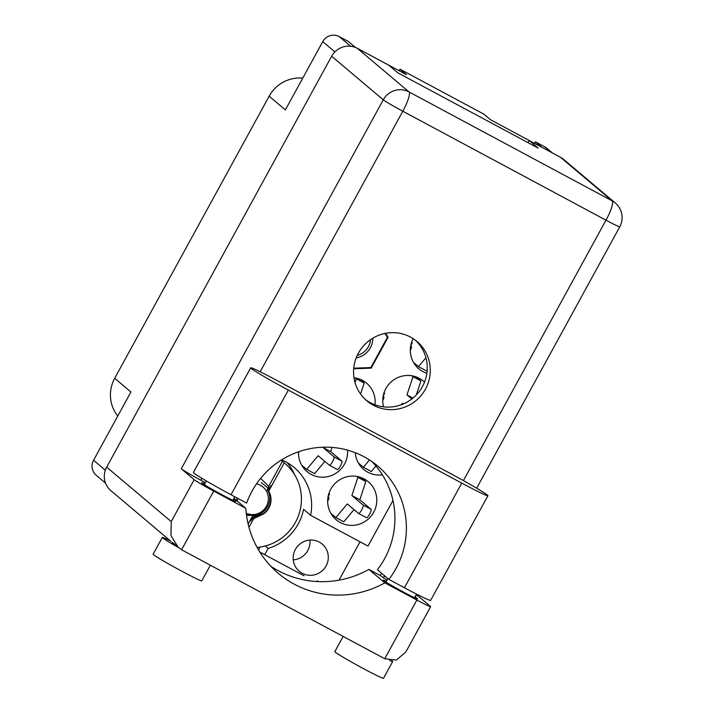 <?xml version="1.0" encoding="UTF-8"?>
<svg xmlns="http://www.w3.org/2000/svg" width="714" height="714" viewBox="0 0 714 714"><rect width="100%" height="100%" fill="white"/><g stroke="black" fill="none" stroke-linecap="round" stroke-linejoin="round"><path stroke-width="1.07" d="M302.201 573.271A17.796 17.413 -49.8 0 1 296.328 547.888A17.796 17.413 -49.8 0 1 322.21 544.068A17.796 17.413 -49.8 0 1 302.201 573.271M374.975 404.776A24.874 24.347 130.2 0 0 366.648 383.222A24.874 24.347 130.2 0 0 362.542 380.428A24.874 24.347 130.2 0 0 353.992 377.742M298.523 451.766A24.874 24.347 130.2 0 0 307.011 471.561A24.874 24.347 130.2 0 0 311.117 474.346A24.874 24.347 130.2 0 0 336.321 473.007A24.874 24.347 130.2 0 0 347.548 450.115M413.192 338.659A24.874 24.347 130.2 0 0 418.823 368.808A24.874 24.347 130.2 0 0 422.929 371.592A24.874 24.347 130.2 0 0 426.874 373.279M424.518 382.133A24.874 24.347 130.2 0 0 423.366 381.097A24.874 24.347 130.2 0 0 419.261 378.304A24.874 24.347 130.2 0 0 392.272 380.946A24.874 24.347 130.2 0 0 383.552 406.837M355.269 452.685A24.874 24.347 130.2 0 0 363.729 469.437A24.874 24.347 130.2 0 0 367.835 472.222A24.874 24.347 130.2 0 0 382.409 474.872M364.167 478.933A24.874 24.347 130.2 0 0 332.081 487.055A24.874 24.347 130.2 0 0 336.187 519.747A24.874 24.347 130.2 0 0 340.292 522.541A24.874 24.347 130.2 0 0 372.369 514.41A24.874 24.347 130.2 0 0 368.272 481.718A24.874 24.347 130.2 0 0 364.167 478.933M117.774 416.021A34.45 33.71 -49.8 0 1 114.704 378.304L130.93 391.995L93.561 460.244L105.351 470.187M334.902 51.89L322.746 41.626L285.377 109.885L269.151 96.194L114.704 378.304M269.151 96.194A34.45 33.71 -49.8 0 1 302.754 78.138M105.538 483.128L96.229 475.274A12.245 11.986 -49.8 0 1 93.561 460.244M551.297 152.359L544.666 146.763L535.42 141.809L541.997 147.352L490.464 119.711L483.887 114.169L399.974 69.169L399.126 70.731M399.974 69.169L406.552 74.711L355.019 47.07L348.441 41.528L339.195 36.566L350.69 46.267M322.746 41.626A12.245 11.986 -49.8 0 1 339.195 36.566M544.666 146.763A12.245 11.986 -49.8 0 1 546.692 148.137L552.386 152.939M535.42 141.809L534.563 143.371M353.689 368.772L371.209 368.112L388.068 337.32L385.64 333.313M281.602 459.861A50.712 49.623 -49.8 0 1 294.257 467.581A50.712 49.623 -49.8 0 1 310.626 515.312L368.005 546.076L392.959 500.496M265.233 545.996L268.143 548.45A50.712 49.623 130.2 0 0 303.566 509.35L310.626 515.312M317.248 580.91L318.56 581.615M338.936 580.179A12.245 11.986 130.2 0 0 339.641 579.036L360.026 541.801M268.143 548.45L264.724 554.689M287.215 462.645A50.712 49.623 -49.8 0 1 294.507 474.551M258.53 549.896L260.092 547.049M309.947 540.07A17.796 17.413 -49.8 0 1 293.258 559.856M386.693 336.169L388.068 337.32M370.557 367.567L371.209 368.112M327.664 501.255A4.596 0.928 -61.8 0 0 328.761 497.355A4.596 0.928 -61.8 0 0 328.726 497.328A4.596 0.928 -61.8 0 0 327.904 497.765M330.85 513.339L335.857 517.561L347.299 503.923L358.606 513.464A4.784 0.964 -61.8 0 0 358.642 513.491A4.784 0.964 -61.8 0 0 361.703 509.823A4.784 0.964 -61.8 0 0 363.194 505.084L351.886 495.534L357.892 477.318L356.839 476.425M328.101 496.623L329.591 493.892A3.061 2.999 -49.8 0 1 328.44 495.079M358.678 513.509L366.532 517.721A4.784 0.964 -61.8 0 0 366.568 517.739A4.784 0.964 -61.8 0 0 369.629 514.071A4.784 0.964 -61.8 0 0 371.128 509.332L359.811 499.791L365.827 481.566L361.052 477.541M335.857 517.561L343.782 521.818L354.028 509.6M351.886 495.534L359.811 499.791M357.892 477.318L365.827 481.566M487.921 495.739L430.631 600.385A36.36 1.517 28.7 0 1 404.463 587.765L388.88 579.402A83.44 81.646 130.2 0 0 396.011 568.478A83.44 81.646 130.2 0 0 377.795 466.081A83.44 81.646 130.2 0 0 251.98 491.223A83.44 81.646 130.2 0 0 246.616 503.102L231.033 494.748L288.331 390.094A36.36 1.517 28.7 0 1 251.212 368.424A36.36 1.517 28.7 0 1 250.703 367.799A36.36 1.517 28.7 0 1 276.871 380.419L450.302 473.436A36.36 1.517 28.7 0 1 487.921 495.739A36.36 1.517 28.7 0 1 461.762 483.11L288.331 390.094M388.88 579.402L377.42 569.736A83.44 81.646 130.2 0 0 384.551 558.803A83.44 81.646 130.2 0 0 371.842 461.512M250.703 367.799L193.405 472.454A36.36 1.517 28.7 0 0 193.922 473.079A36.36 1.517 28.7 0 0 231.033 494.748M391.816 660.673A27.748 1.16 -151.3 0 1 392.289 661.048A27.748 1.16 -151.3 0 1 392.682 661.53L383.498 678.3A27.748 1.16 -151.3 0 1 361.079 667.34A27.748 1.16 -151.3 0 1 335.205 652.132A27.748 1.16 -151.3 0 1 334.821 651.65L343.148 636.433M392.682 661.53A27.748 1.16 -151.3 0 1 389.558 660.441M210.362 565.22L201.803 580.857A27.748 1.16 -151.3 0 1 179.384 569.897A27.748 1.16 -151.3 0 1 153.519 554.689A27.748 1.16 -151.3 0 1 153.126 554.207L162.31 537.428A27.748 1.16 -151.3 0 1 170.476 540.935M177.956 547.245A27.748 1.16 -151.3 0 1 162.694 537.91A27.748 1.16 -151.3 0 1 162.31 537.428M414.959 596.922A19.519 0.812 -151.3 0 1 417.324 598.537A19.519 0.812 -151.3 0 1 417.601 598.876A19.519 0.812 -151.3 0 1 401.821 591.165A19.519 0.812 -151.3 0 1 383.632 580.464A19.519 0.812 -151.3 0 1 383.356 580.125A19.519 0.812 -151.3 0 1 386.426 581.294M178.357 547.584L170.976 535.527L171.226 521.613L194.181 479.683A19.135 0.803 28.7 0 0 213.718 491.08L181.579 549.78L172.288 542.31M233.273 499.47A19.519 0.812 -151.3 0 1 235.629 501.094A19.519 0.812 -151.3 0 1 235.906 501.433A19.519 0.812 -151.3 0 1 220.135 493.722A19.519 0.812 -151.3 0 1 201.937 483.021A19.519 0.812 -151.3 0 1 201.66 482.682A19.519 0.812 -151.3 0 1 204.731 483.851M425.446 389.139A38.851 38.012 130.2 0 0 416.967 341.462A38.851 38.012 130.2 0 0 358.383 353.171A38.851 38.012 130.2 0 0 366.862 400.84A38.851 38.012 130.2 0 0 425.446 389.139M415.432 340.23A38.851 38.012 -49.8 0 1 422.429 386.586A38.851 38.012 -49.8 0 1 365.389 399.528M172.574 542.586L172.377 542.943A16.27 0.678 28.7 0 0 172.609 543.229A16.27 0.678 28.7 0 0 175.412 545.094M181.579 549.78L384.748 658.745L416.887 600.046L384.81 582.847L368.888 569.406A95.685 93.632 -49.8 0 1 270.811 566.247M416.887 600.046A19.135 0.803 28.7 0 0 430.649 606.695A19.135 0.803 28.7 0 0 430.381 606.356L417.779 595.726M418.217 594.941L417.744 595.797A19.135 0.803 -151.3 0 1 415.905 595.19M387.086 580.098L380.312 575.538L368.888 569.406M171.065 541.435L110.866 490.634A19.135 18.725 -49.8 0 1 106.689 467.152L171.226 521.613M194.181 479.683L181.276 468.786L383.284 99.817L331.644 56.254L106.689 467.152M331.644 56.254A19.135 18.725 -49.8 0 1 357.348 48.338L408.979 91.901L612.148 200.866L560.508 157.303L529.128 140.471L527.949 142.621M529.128 140.471L538.178 148.101L397.778 72.801L388.728 65.17L357.348 48.338M560.508 157.303A19.135 18.725 -49.8 0 1 563.667 159.445L615.307 203.008A19.135 18.725 130.2 0 0 612.148 200.866A19.135 3.865 -61.8 0 1 605.981 220.18L402.812 111.223L260.164 371.771M205.391 482.646L200.812 480.192A19.135 0.803 -151.3 0 1 181.276 468.786M384.587 575.779L383.329 578.081M381.571 573.235L380.312 575.538M304.03 575.779L259.851 552.083M233.924 498.274L245.794 508.288L213.718 491.08M245.794 508.288A95.685 93.632 130.2 0 0 278.389 573.413A95.685 93.632 130.2 0 0 384.81 582.847M430.649 606.695L405.838 652.007L396.35 660.066L384.748 658.745M358.392 463.02L363.408 467.251L369.513 459.959M363.408 467.251L371.334 471.499L375.93 466.019M382.749 400.634A4.596 0.928 -61.8 0 0 383.846 396.725A4.596 0.928 -61.8 0 0 383.82 396.698A4.596 0.928 -61.8 0 0 382.999 397.136M401.089 404.847L402.384 403.294L403.231 404.008M411.817 398.992L406.98 394.904L412.987 376.689L411.933 375.796M383.186 395.993L384.685 393.262A3.061 2.999 -49.8 0 1 383.534 394.458M416.289 394.976L420.912 380.937L416.146 376.912M406.98 394.904L412.933 398.1M412.987 376.689L420.912 380.937M410.3 350.315A4.596 0.928 -61.8 0 0 411.398 346.415A4.596 0.928 -61.8 0 0 411.362 346.388A4.596 0.928 -61.8 0 0 410.55 346.825M413.486 362.391L418.493 366.621L425.928 357.75M410.737 345.683L412.237 342.952A3.061 2.999 -49.8 0 1 411.077 344.139M418.493 366.621L426.428 370.878L427.204 369.941M298.488 453.069A4.596 0.928 -61.8 0 0 299.175 451.543M301.674 465.144L306.69 469.375L318.123 455.737L329.431 465.278A4.784 0.964 -61.8 0 0 329.466 465.296A4.784 0.964 -61.8 0 0 332.528 461.628A4.784 0.964 -61.8 0 0 334.027 456.889L322.764 447.205M329.502 465.314L337.365 469.526A4.784 0.964 -61.8 0 0 337.392 469.553A4.784 0.964 -61.8 0 0 340.462 465.885A4.784 0.964 -61.8 0 0 341.952 461.146L330.644 451.596L332.028 447.392M306.69 469.375L314.615 473.632L324.852 461.414M322.71 447.348L330.644 451.596M355.036 382.543L356.268 378.813L355.215 377.92M360.579 394.03L364.194 383.061L359.428 379.036M356.268 378.813L364.194 383.061M372.833 338.168A19.715 19.287 -49.8 0 1 356.188 357.892M370.575 339.623A17.796 17.413 -49.8 0 1 357.25 355.42M385.042 333.429L387.381 337.303A34.45 33.71 -49.8 0 1 387.381 337.392L370.896 367.514A34.45 33.71 -49.8 0 1 370.816 367.558L353.742 368.201M236.878 500.764L236.959 497.926M270.811 485.636L268.66 491.232C275.256 501.326 266.581 516.731 254.059 516.57L250.596 521.05L252.926 515.615C265.456 515.776 274.131 500.371 267.527 490.277L270.972 485.85M268.66 491.232L268.678 491.241A17.029 16.663 -49.8 0 1 263.662 513.884L254.059 516.57M263.662 513.884L253.675 518.65L254.434 516.882M248.954 527.271L253.675 518.65M268.678 491.241L284.208 462.877A47.847 46.812 -49.8 0 1 285.047 463.564A47.847 46.812 -49.8 0 1 298.961 514.312A47.847 46.812 -49.8 0 1 257.102 547.388M260.681 478.425L268.714 486.341L267.152 489.956L267.527 490.277M280.977 460.253A47.847 46.812 -49.8 0 1 282.396 461.351L284.208 462.877M248.115 523.969L252.756 515.481M268.714 486.341L282.396 461.351M237.485 501.282A15.69 15.351 -49.8 0 1 237.414 498.167M256.531 483.833A15.69 15.351 -49.8 0 1 266.643 505.833A15.69 15.351 -49.8 0 1 246.232 513.214M246.544 515.678L255.005 514.848L247.588 514.294M261.27 482.53L267.982 488.055M328.949 493.347L329.591 493.892M363.194 505.084L371.128 509.332M201.857 478.282L200.812 480.192M463.395 480.611L605.981 220.18A19.135 0.803 28.7 0 0 619.752 226.829A19.135 19.135 0 0 0 615.307 203.008M408.979 91.901A19.135 18.725 130.2 0 0 383.284 99.817A19.135 0.803 -151.3 0 0 402.812 111.223A19.135 3.865 -61.8 0 0 408.979 91.901M404.463 587.765L461.762 483.11M384.043 392.718L384.685 393.262M411.594 342.408L412.237 342.952M334.027 456.889L341.952 461.146M358.642 513.491L366.568 517.739M234.763 496.748L232.835 500.264M416.512 594.084L414.531 597.707M387.907 578.581L385.988 582.089M206.328 480.941L204.302 484.645M476.649 488.215L619.752 226.829M329.466 465.296L337.392 469.553M285.047 463.564L281.057 460.209"/></g></svg>
